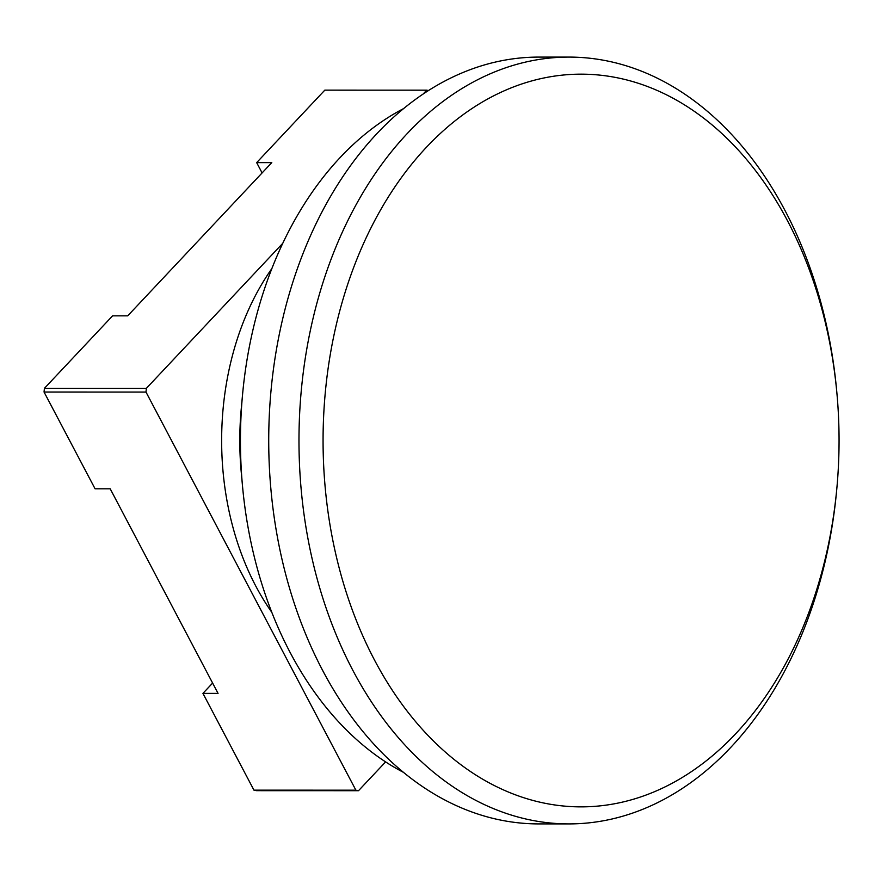 <?xml version="1.0" encoding="UTF-8"?>
<svg xmlns="http://www.w3.org/2000/svg" width="881" height="881" viewBox="0 0 881 881"><rect width="100%" height="100%" fill="white"/><g stroke="black" fill="none" stroke-linecap="round" stroke-linejoin="round"><path stroke-width="1.32" d="M212.618 683.072L202.938 693.38L218.059 693.391L110.191 488.801L95.071 488.79L44.05 392.034A353.589 248.993 -90 0 1 44.424 388.323L112.581 315.85L127.701 315.85L271.789 162.622L256.668 162.622L262.098 172.929M256.668 162.622L324.814 90.148L426.756 90.181A353.589 248.993 -90 0 1 428.496 90.534M385.603 761.9L358.501 790.709L256.558 790.675A353.589 248.993 -90 0 1 253.948 790.147L202.938 693.38M358.501 790.709A353.589 248.993 -90 0 1 355.891 790.18L145.993 392.067L44.05 392.034M355.891 790.18L253.948 790.147M145.993 392.067A353.589 248.993 -90 0 1 146.367 388.356L44.424 388.323M146.367 388.356L282.779 243.288M423.122 94.047L426.756 90.181M836.95 393.664L836.752 391.472A383.411 269.993 90 0 0 569.104 57.089A383.411 269.993 90 0 0 407.176 133.626A383.411 269.993 90 0 0 312.777 561.582A383.411 269.993 90 0 0 568.84 823.911A383.411 269.993 90 0 0 730.767 747.385A383.411 269.993 90 0 0 836.719 489.715L836.917 487.534A366.375 257.99 -90 0 1 735.679 733.752A366.375 257.99 -90 0 1 351.178 606.855A366.375 257.99 -90 0 1 504.945 90.479A366.375 257.99 -90 0 1 836.95 393.664A366.375 257.99 -90 0 1 836.917 487.534M568.84 823.911L538.588 823.911A383.411 269.993 -90 0 1 282.526 561.582A383.411 269.993 -90 0 1 376.925 133.615A383.411 269.993 -90 0 1 538.853 57.089L569.104 57.089M403.652 108.561A353.589 248.993 90 0 0 340.209 157.468A353.589 248.993 90 0 0 242.506 395.095A353.589 248.993 90 0 0 242.473 485.695A353.589 248.993 90 0 0 403.432 772.34M242.506 395.095L241.207 409.291A242.826 170.991 90 0 0 241.185 471.5L242.473 485.695M271.877 268.562A242.826 170.991 90 0 0 271.755 612.24"/></g></svg>
